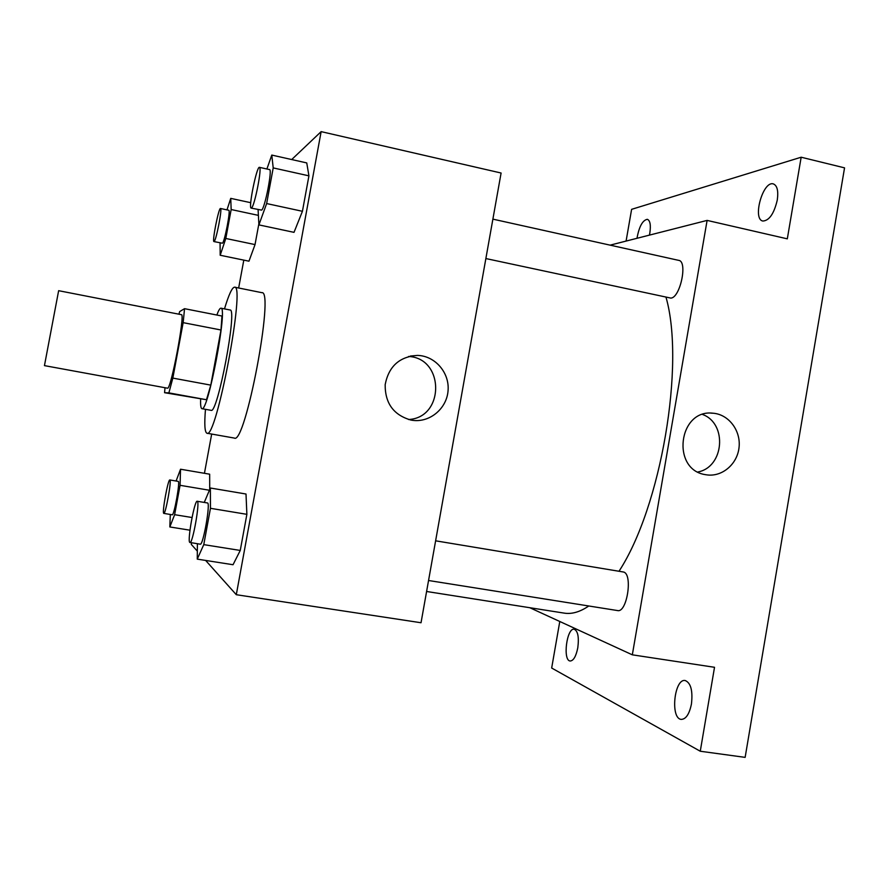 <?xml version="1.0" encoding="UTF-8"?>
<svg xmlns="http://www.w3.org/2000/svg" width="889" height="889" viewBox="0 0 889 889"><rect width="100%" height="100%" fill="white"/><g stroke="black" fill="none" stroke-linecap="round" stroke-linejoin="round"><path stroke-width="1.33" d="M44.45 365.623L167.499 388.182C170.877 390.393 185.445 313.184 181.412 314.684L58.641 290.692L44.45 365.623M184.545 308.683L221.972 316.039L220.983 329.997L210.793 385.126L172.833 378.103L183.156 322.651L184.545 308.683L179.678 311.561L178.922 314.195M210.793 385.126L206.492 399.739L164.576 392.694L164.998 387.715M164.576 392.694L168.877 392.882L172.833 378.103M206.492 399.739L168.877 392.882M200.647 399.272C200.425 405.228 200.847 408.362 201.903 408.673C207.915 413.063 228.129 306.294 220.928 308.194C219.939 308.083 218.572 310.361 216.838 315.028M220.928 308.194L230.062 309.994C237.652 308.172 217.549 414.518 211.093 410.329L201.903 408.673M220.983 329.997L183.156 322.651M224.484 308.894C228.829 294.47 232.207 287.236 234.607 287.18C245.742 284.091 216.194 440.177 206.959 433.221L206.87 433.199C204.726 432.054 204.259 424.097 205.47 409.318M234.607 287.18L261.888 292.681C274.712 289.958 245.297 445.3 234.363 438.077L206.959 433.221M220.072 242.853L220.194 255.254L248.964 261.188L255.032 244.586L258.832 223.995L255.032 244.586L225.806 238.474L231.162 209.537L230.74 198.369L226.984 209.882M258.088 209.582L258.91 224.895L294.015 232.351L302.427 211.293L308.928 175.844L306.749 162.92L271.79 155.075L266.9 168.999M205.637 560.437L236.296 594.708L321.14 131.628L291.714 159.542M243.808 260.121L238.652 288.003M211.682 434.054L204.437 473.304M191.591 542.812L191.302 544.412L197.336 551.147M209.66 474.193L209.715 489.583L209.66 474.193L180.534 469.225L176.1 481.027M197.402 543.735L197.258 559.125L233.04 564.726L240.252 550.447L246.875 514.331L246.009 494.017L210.371 488.017L204.259 502.429M236.296 594.708L421.03 622.745L501.096 173.022L321.14 131.628M410.996 420.075C393.627 415.107 385.015 403.284 385.17 384.626C388.749 366.335 399.517 356.6 417.497 355.411C435.01 355.789 449.567 372.58 448.078 390.493C446.9 408.418 430.02 422.731 412.64 420.341L410.996 420.075M408.551 356.467C444.722 358.167 444.678 417.863 408.507 419.508M666.017 297.27C685.263 364.212 661.016 507.108 619.022 571.227M588.785 605.987C580.006 611.965 571.805 614.343 564.204 613.121L426.587 591.485M428.542 580.506L617.566 610.565C627.001 613.154 633.046 573.927 623.522 572.016L435.61 540.812M492.895 219.138L678.751 260.377C687.908 261.288 680.252 297.804 670.851 298.104L485.872 258.555M529.8 607.709L632.323 654.826L707.111 220.405L610.11 245.153M559.781 621.489L551.669 668.028L700.265 751.238L745.138 757.372L844.55 167.854L801.167 157.22L631.612 209.337L626.089 241.075M700.265 751.238L714.523 667.295L632.323 654.826M707.111 220.405L787.31 238.841L801.167 157.22M705.599 474.682C670.873 469.892 678.385 408.729 713.089 413.218C728.691 414.363 740.959 430.576 739.059 447.345C737.414 464.147 722.046 477.237 706.566 474.837L705.599 474.682M702.599 414.485C727.669 423.642 724.124 467.181 697.898 471.981M636.991 238.296C639.124 226.539 642.58 220.205 647.348 219.305C650.148 220.528 650.97 225.095 649.837 233.018L649.414 235.118M777.275 200.081C774.063 213.616 769.274 220.594 762.918 221.039C752.127 219.416 762.884 180.623 773.286 183.89C777.219 185.468 778.542 190.857 777.275 200.081M577.783 647.87C576.016 656.415 573.472 660.794 570.16 661.005C562.515 660.538 566.815 627.367 574.25 629.245C577.95 631.057 579.128 637.269 577.783 647.87M691.442 704.01C689.331 714.134 685.93 719.257 681.23 719.39C670.039 718.579 674.318 678.04 685.263 680.552C690.864 682.974 692.92 690.786 691.442 704.01M197.258 559.125L203.77 544.635L210.46 508.308L210.371 488.017M197.214 501.263L207.47 502.963C210.771 502.318 203.159 545.779 200.236 544.19L189.746 542.434C187.168 540.645 194.569 499.851 197.214 501.263C200.336 500.585 192.669 544.112 189.935 542.546M233.04 564.726L240.252 550.447L203.77 544.635M240.252 550.447L246.875 514.331L210.46 508.308M246.875 514.331L246.009 494.017M258.91 224.895L266.644 203.559L273.212 167.91L271.79 155.075M259.444 167.343L269.545 169.588C272.579 169.054 264.911 208.348 261.633 210.115L251.165 208.104C248.142 208.382 256.754 165.899 259.444 167.343C262.322 166.776 254.654 206.137 251.543 207.948L251.165 208.104M294.015 232.351L302.427 211.293L266.644 203.559M302.427 211.293L308.928 175.844L273.212 167.91M308.928 175.844L306.749 162.92M170.299 514.487L169.832 526.955L174.622 514.687L180.067 485.316L180.534 469.225M169.821 479.96L178.2 481.371C180.411 480.805 174.1 516.009 172.199 514.798L163.698 513.364C161.954 512.331 168.099 478.882 169.821 479.96C171.921 479.371 165.576 514.62 163.798 513.431M189.979 530.2L169.832 526.955M192.035 517.52L174.622 514.687M209.426 490.25L180.067 485.316M220.194 255.254L225.806 238.474M220.505 208.493L228.762 210.26C230.84 209.737 224.595 242.164 222.428 243.219L213.96 241.575C211.926 241.919 218.738 207.393 220.505 208.493C222.472 207.948 216.227 240.419 214.16 241.497L213.96 241.575M250.731 202.692L230.74 198.369M248.964 261.188L255.032 244.586M258.143 215.316L231.162 209.537M410.329 356.044L417.497 355.411M710.856 413.129L713.089 413.218"/></g></svg>
